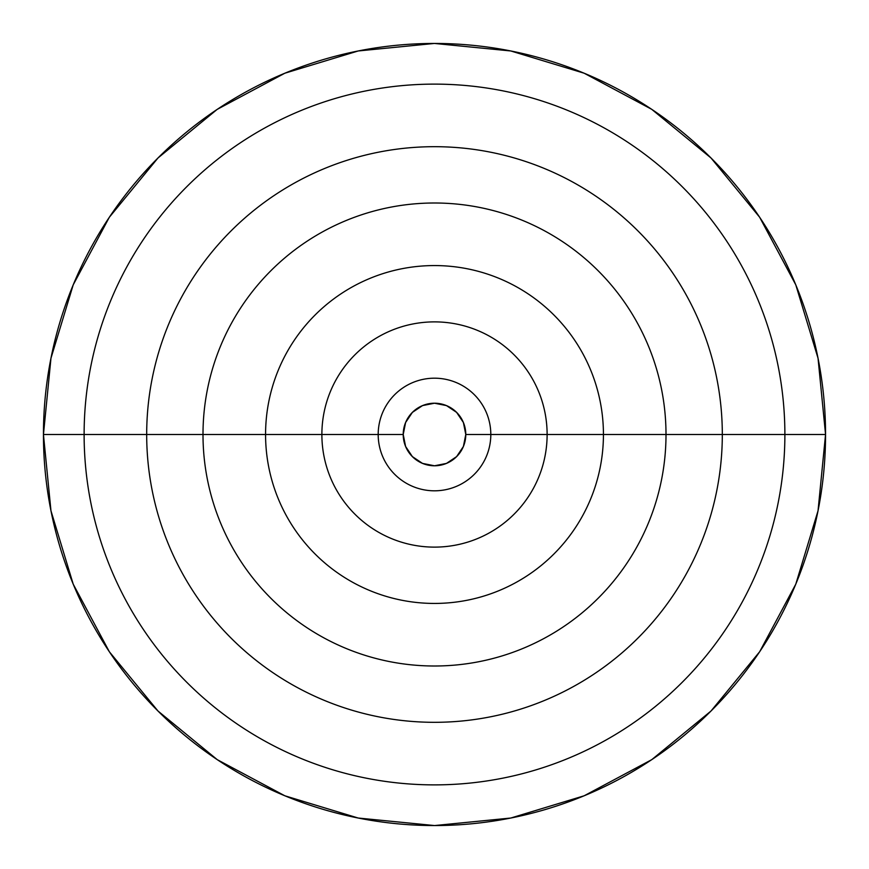 <?xml version="1.0" encoding="UTF-8"?>
<svg xmlns="http://www.w3.org/2000/svg" width="869" height="869" viewBox="0 0 869 869"><rect width="100%" height="100%" fill="white"/><g stroke="black" fill="none" stroke-linecap="round" stroke-linejoin="round"><path stroke-width="1.3" d="M422.486 463.383A31.284 31.284 0 0 0 422.53 463.405L434.5 465.784A31.284 31.284 0 0 0 465.784 434.5A31.284 31.284 0 0 1 434.5 465.784A31.284 31.284 0 0 1 403.216 434.5A31.284 31.284 0 0 0 403.216 434.565M405.573 446.416A31.284 31.284 0 0 0 405.595 446.47L412.384 456.616L422.53 463.405M43.45 434.5L84.119 434.5A350.381 350.381 0 0 1 434.5 84.119A350.381 350.381 0 0 1 784.881 434.5A350.381 350.381 0 0 1 434.5 784.881A350.381 350.381 0 0 1 84.119 434.5L146.687 434.5A287.813 287.813 0 0 0 434.5 722.313A287.813 287.813 0 0 0 722.313 434.5A287.813 287.813 0 0 0 434.5 146.687A287.813 287.813 0 0 0 146.687 434.5L202.998 434.5A231.502 231.502 0 0 1 434.5 202.998A231.502 231.502 0 0 1 666.002 434.5L722.313 434.5L666.002 434.5A231.502 231.502 0 0 1 434.5 666.002A231.502 231.502 0 0 1 202.998 434.5A231.502 231.502 0 0 1 434.5 202.998A231.502 231.502 0 0 1 666.002 434.5L603.434 434.5A168.934 168.934 0 0 0 434.5 265.566A168.934 168.934 0 0 0 265.566 434.5L146.687 434.5A287.813 287.813 0 0 0 434.5 722.313A287.813 287.813 0 0 0 722.313 434.5L784.881 434.5L722.313 434.5A287.813 287.813 0 0 0 434.5 146.687A287.813 287.813 0 0 0 146.687 434.5L84.119 434.5A350.381 350.381 0 0 1 434.5 84.119A350.381 350.381 0 0 1 784.881 434.5L825.55 434.5A391.05 391.05 0 0 0 434.5 43.45A391.05 391.05 0 0 0 43.45 434.5A391.05 391.05 0 0 1 434.5 43.45A391.05 391.05 0 0 1 825.55 434.5A391.05 391.05 0 0 1 434.5 825.55A391.05 391.05 0 0 1 43.45 434.5A391.05 391.05 0 0 0 434.5 825.55A391.05 391.05 0 0 0 825.55 434.5L784.881 434.5A350.381 350.381 0 0 1 434.5 784.881A350.381 350.381 0 0 1 84.119 434.5L43.45 434.5L50.967 358.213L73.213 284.847L109.277 217.359M603.434 434.5L547.122 434.5A112.622 112.622 0 0 1 434.5 547.122A112.622 112.622 0 0 1 321.878 434.5L265.566 434.5A168.934 168.934 0 0 0 434.5 603.434A168.934 168.934 0 0 0 603.434 434.5A168.934 168.934 0 0 0 434.5 265.566A168.934 168.934 0 0 0 265.566 434.5L321.878 434.5A112.622 112.622 0 0 1 434.5 321.878A112.622 112.622 0 0 1 547.122 434.5L490.811 434.5A56.311 56.311 0 0 0 434.5 378.189A56.311 56.311 0 0 0 378.189 434.5L321.878 434.5L378.189 434.5A56.311 56.311 0 0 0 434.5 490.811A56.311 56.311 0 0 0 490.811 434.5L465.784 434.5L490.811 434.5A56.311 56.311 0 0 0 434.5 378.189A56.311 56.311 0 0 0 378.189 434.5L403.216 434.5L378.189 434.5A56.311 56.311 0 0 0 434.5 490.811A56.311 56.311 0 0 0 490.811 434.5L547.122 434.5A112.622 112.622 0 0 1 434.5 547.122A112.622 112.622 0 0 1 321.878 434.5A112.622 112.622 0 0 1 434.5 321.878A112.622 112.622 0 0 1 547.122 434.5L666.002 434.5A231.502 231.502 0 0 1 434.5 666.002A231.502 231.502 0 0 1 202.998 434.5L265.566 434.5A168.934 168.934 0 0 0 434.5 603.434A168.934 168.934 0 0 0 603.434 434.5M825.55 434.5L818.033 510.787L795.787 584.153L759.723 651.641M759.647 651.761L711.016 711.016L651.869 759.571M651.761 759.647L584.153 795.787L510.787 818.033L434.63 825.55M434.5 825.55L358.213 818.033L284.847 795.787L217.348 759.712M217.239 759.647L157.984 711.016L109.429 651.859M109.353 651.761L73.213 584.153L50.967 510.787L43.45 434.619M109.353 217.239L157.984 157.984L217.131 109.429M217.239 109.353L284.847 73.213L358.213 50.967L434.37 43.45M434.5 43.45L510.787 50.967L584.153 73.213L651.652 109.288M651.761 109.353L711.016 157.984L759.571 217.141M759.647 217.239L795.787 284.847L818.033 358.213L825.55 434.381M446.514 405.617A31.284 31.284 0 0 0 446.47 405.595L434.5 403.216A31.284 31.284 0 0 0 403.216 434.5A31.284 31.284 0 0 1 434.5 403.216A31.284 31.284 0 0 1 465.784 434.5A31.284 31.284 0 0 0 465.784 434.435M463.427 422.584A31.284 31.284 0 0 0 463.405 422.53L456.616 412.384L446.47 405.595M434.5 403.216L422.53 405.595L412.384 412.384L405.595 422.53L403.216 434.5L405.595 446.47M434.5 465.784L446.47 463.405L456.616 456.616L463.405 446.47L465.784 434.5L463.405 422.53"/></g></svg>
